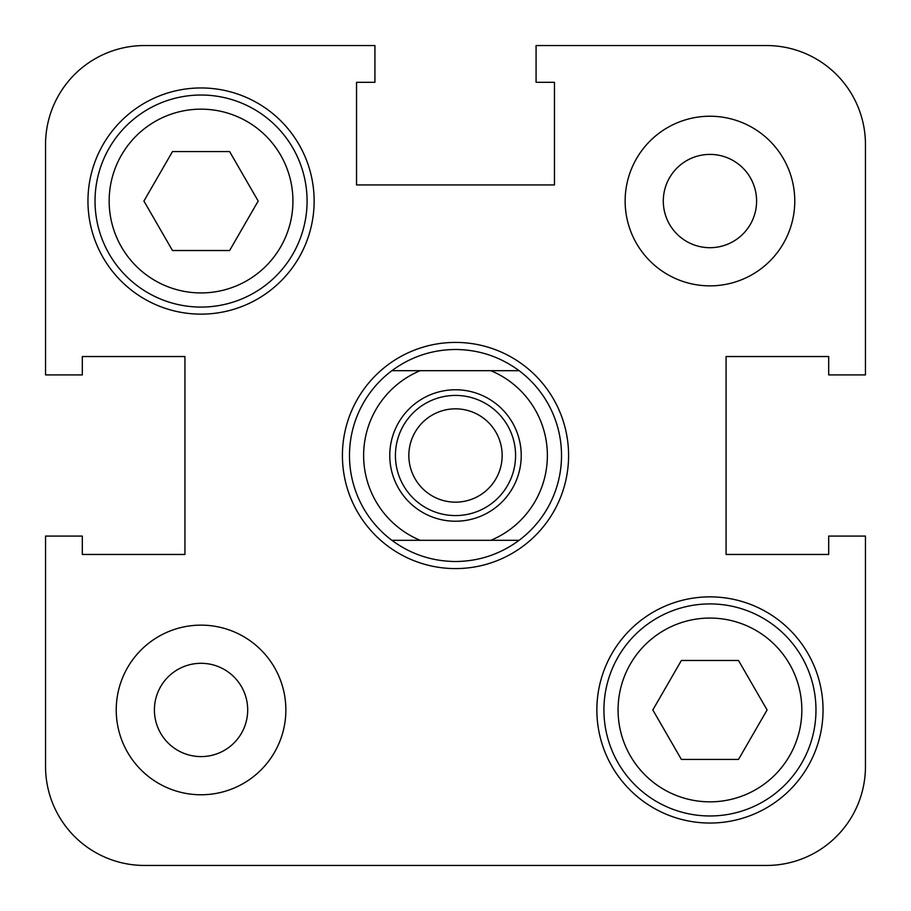 <?xml version="1.0" encoding="UTF-8"?>
<svg xmlns="http://www.w3.org/2000/svg" width="911" height="911" viewBox="0 0 911 911"><rect width="100%" height="100%" fill="white"/><g stroke="black" fill="none" stroke-linecap="round" stroke-linejoin="round"><path stroke-width="1.37" d="M45.55 374.922L82.309 374.922L82.309 356.543L184.933 356.543L82.309 356.543L184.933 356.543L184.933 554.457L184.933 356.543L184.933 554.457L82.309 554.457L184.933 554.457L82.309 554.457L82.309 536.078L45.55 536.078L45.55 766.493A98.957 98.957 0 0 0 144.507 865.45L766.493 865.45A98.957 98.957 0 0 0 865.45 766.493L865.45 536.078L828.691 536.078L828.691 554.457L726.067 554.457L828.691 554.457L726.067 554.457L726.067 356.543L726.067 554.457L726.067 356.543L828.691 356.543L726.067 356.543L828.691 356.543L828.691 374.922L865.45 374.922L865.45 144.507A98.957 98.957 0 0 0 766.493 45.55L536.078 45.55L536.078 82.309L554.457 82.309L554.457 184.933L554.457 82.309L554.457 184.933L356.543 184.933L554.457 184.933L356.543 184.933L356.543 82.309L356.543 184.933L356.543 82.309L374.922 82.309L374.922 45.55L144.507 45.55A98.957 98.957 0 0 0 45.55 144.507L45.55 374.922L45.55 144.507M374.922 45.55L144.507 45.55L374.922 45.55M815.971 709.954A106.018 106.018 0 0 1 709.954 815.971A106.018 106.018 0 0 1 603.925 709.954A106.018 106.018 0 0 1 709.954 603.925A106.018 106.018 0 0 1 815.971 709.954A106.018 106.018 0 0 0 709.954 603.925A106.018 106.018 0 0 0 603.925 709.954M307.075 201.046A106.018 106.018 0 0 1 201.046 307.075A106.018 106.018 0 0 1 95.029 201.046A106.018 106.018 0 0 1 201.046 95.029A106.018 106.018 0 0 1 307.075 201.046A106.018 106.018 0 0 0 201.046 95.029A106.018 106.018 0 0 0 95.029 201.046M794.768 201.046A84.814 84.814 0 0 0 709.954 116.232A84.814 84.814 0 0 0 625.14 201.046A84.814 84.814 0 0 0 709.954 285.86A84.814 84.814 0 0 0 794.768 201.046M285.86 709.954A84.814 84.814 0 0 0 201.046 625.14A84.814 84.814 0 0 0 116.232 709.954A84.814 84.814 0 0 0 201.046 794.768A84.814 84.814 0 0 0 285.86 709.954M314.136 201.046A113.089 113.089 0 0 0 201.046 87.957A113.089 113.089 0 0 0 87.957 201.046A113.089 113.089 0 0 0 201.046 314.136A113.089 113.089 0 0 0 314.136 201.046M823.043 709.954A113.089 113.089 0 0 0 709.954 596.864A113.089 113.089 0 0 0 596.864 709.954A113.089 113.089 0 0 0 709.954 823.043A113.089 113.089 0 0 0 823.043 709.954M568.589 455.5A113.089 113.089 0 0 0 455.5 342.411A113.089 113.089 0 0 0 342.411 455.5A113.089 113.089 0 0 0 455.5 568.589A113.089 113.089 0 0 0 568.589 455.5A113.089 113.089 0 0 0 455.5 342.411A113.089 113.089 0 0 0 342.411 455.5A113.089 113.089 0 0 0 455.5 568.589A113.089 113.089 0 0 0 568.589 455.5M154.403 709.954A46.655 46.655 0 0 1 201.046 663.299A46.655 46.655 0 0 1 247.701 709.954A46.655 46.655 0 0 1 201.046 756.597A46.655 46.655 0 0 1 154.403 709.954M663.299 201.046A46.655 46.655 0 0 1 709.954 154.403A46.655 46.655 0 0 1 756.597 201.046A46.655 46.655 0 0 1 709.954 247.701A46.655 46.655 0 0 1 663.299 201.046M45.55 536.078L45.55 766.493M681.382 759.432L738.514 759.432L767.085 709.954L738.514 660.475L681.382 660.475L652.823 709.954L681.382 759.432M143.915 201.046L172.486 250.525L229.618 250.525L258.177 201.046L229.618 151.568L172.486 151.568L143.915 201.046M349.482 455.5A106.018 106.018 0 0 1 391.889 370.686L420.165 370.686A91.886 91.886 0 0 0 420.165 540.314L519.111 540.314C500.196 554.241 478.992 561.313 455.5 561.518C432.008 561.313 410.804 554.241 391.889 540.314L420.165 540.314L391.889 540.314A106.018 106.018 0 0 1 391.889 370.686C410.804 356.759 432.008 349.687 455.5 349.482A106.018 106.018 0 0 0 453.177 349.505M457.823 349.505A106.018 106.018 0 0 0 455.5 349.482C478.992 349.687 500.196 356.759 519.111 370.686A106.018 106.018 0 0 1 519.111 540.314L490.835 540.314A91.886 91.886 0 0 0 490.835 370.686L519.111 370.686A106.018 106.018 0 0 1 519.111 540.314M453.177 561.495A106.018 106.018 0 0 0 457.823 561.495M521.229 455.5A65.729 65.729 0 0 1 455.5 521.229A65.729 65.729 0 0 1 389.771 455.5A65.729 65.729 0 0 1 455.5 389.771A65.729 65.729 0 0 1 521.229 455.5M395.42 455.5A60.08 60.08 0 0 0 455.5 515.58A60.08 60.08 0 0 0 515.58 455.5A60.08 60.08 0 0 0 455.5 395.42A60.08 60.08 0 0 0 395.42 455.5M408.845 455.5A46.655 46.655 0 0 0 455.5 502.155A46.655 46.655 0 0 0 502.155 455.5A46.655 46.655 0 0 0 455.5 408.845A46.655 46.655 0 0 0 408.845 455.5M391.889 370.686L519.111 370.686M618.068 709.954A91.886 91.886 0 0 0 709.954 801.839A91.886 91.886 0 0 0 801.839 709.954A91.886 91.886 0 0 0 709.954 618.068A91.886 91.886 0 0 0 618.068 709.954M109.161 201.046A91.886 91.886 0 0 0 201.046 292.932A91.886 91.886 0 0 0 292.932 201.046A91.886 91.886 0 0 0 201.046 109.161A91.886 91.886 0 0 0 109.161 201.046"/></g></svg>
